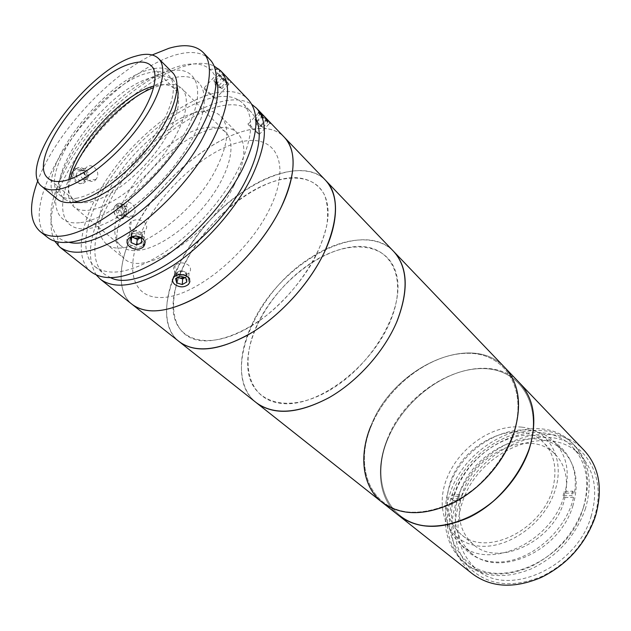 <?xml version="1.0" encoding="UTF-8"?>
<svg xmlns="http://www.w3.org/2000/svg" width="631" height="631" viewBox="0 0 631 631"><rect width="100%" height="100%" fill="white"/><g stroke="black" fill="none" stroke-linecap="round" stroke-linejoin="round"><path stroke-width="0.47" stroke-dasharray="3.15 2.37" d="M521.94 427.171C550.287 430.042 566.685 460.89 553.758 494.168C541.256 527.524 502.339 551.912 474.07 545.231C445.589 539.063 434.593 506.527 447.6 476.586C460.228 446.543 493.742 423.819 521.94 427.171M460.606 500.265L453.137 500.454C445.715 532.146 464.44 561.551 496.644 562.047C528.739 563.026 565.897 532.091 573.571 497.331L571.773 495.572L563.112 495.808L564.926 497.551C556.361 540.191 498.49 568.421 473.266 544.387C461.198 533.487 456.978 518.785 460.606 500.265L458.705 498.632L451.228 498.837L452.269 494.767L459.739 494.538L461.632 496.179C471.988 454.217 529.638 426.856 555.233 454.336L543.804 442.844C517.751 414.827 458.28 444.563 448.87 487.7C444.271 507.198 448.239 522.657 460.756 534.078C486.438 558.735 546.375 527.879 553.75 484.072C556.921 466.845 553.6 453.105 543.804 442.844M563.112 495.808L564.011 491.431L572.648 491.178L574.447 492.937C580.236 458.406 556.226 432.827 525.489 435.287C494.791 437.33 463.099 464.739 454.17 496.392L461.632 496.179M459.739 494.538L458.705 498.632M555.233 454.336C564.587 464.077 568.113 477.02 565.818 493.19L564.011 491.431M565.818 493.19L574.447 492.937M454.17 496.392L452.269 494.767M451.228 498.837L453.137 500.454M573.571 497.331L564.926 497.551M572.648 491.178L571.773 495.572M459.912 500.872C473.211 464.093 512.577 435.138 548.023 437.315C583.596 438.9 607.606 474.883 594.631 516.339L593.479 519.794C583.643 545.294 566.488 564.138 542.021 576.324C512.893 588.202 489.08 585.765 470.584 569.012C454.375 550.713 450.818 527.997 459.912 500.872M584.235 450.487C550.066 413.084 474.891 445.147 457.018 499.689C446.732 530.316 451.78 554.957 472.154 573.618M387.095 439.831C407.871 382.851 486.036 346.238 519.802 383.191C486.036 346.238 407.871 382.851 387.095 439.831C375.177 468.983 379.073 500.115 399.107 515.779C379.073 500.115 375.177 468.983 387.095 439.831M591.247 515.945C576.979 567.703 507.632 598.038 476.65 569.446C457.948 552.22 453.303 529.464 462.712 501.195C479.181 450.581 548.86 420.916 580.504 455.353C594.583 470.718 598.164 490.91 591.247 515.945M583.21 508.121C568.641 560.225 498.821 591.042 467.894 562.442C449.217 545.208 444.674 522.373 454.273 493.939C471.057 443.041 541.082 412.879 572.703 447.292C586.775 462.641 590.277 482.92 583.21 508.121M387.45 439.854C403.146 400.472 445.494 368.141 482.652 368.591C519.944 368.417 543.993 405.228 528.502 450.069C521.167 469.267 509.422 486.225 493.268 500.959C471.436 519.045 445.533 527.942 423.961 525.513C385.935 520.173 371.288 479.134 387.45 439.854C403.146 400.472 445.494 368.141 482.652 368.591C519.944 368.417 543.993 405.228 528.502 450.069C521.167 469.267 509.422 486.225 493.268 500.959C471.436 519.045 445.533 527.942 423.961 525.513C385.935 520.173 371.288 479.134 387.45 439.854M252.092 324.271C279.091 263.143 362.147 216.969 393.878 251.666C376.841 233.62 342.917 237.027 312.085 256.778C255.326 290.662 219.698 375.027 256.36 402.744C237.508 388.01 236.956 355.758 252.092 324.271M370.91 425.98C392.395 368.465 471.207 330.762 504.808 367.534C471.207 330.762 392.395 368.465 370.91 425.98C358.629 455.432 362.17 486.73 382.118 502.323M371.265 426.004C387.458 386.219 430.295 353.25 467.61 353.281C505.076 352.666 528.944 389.437 512.908 434.798C505.336 454.217 493.347 471.444 476.933 486.462C454.785 504.91 428.63 514.139 406.979 511.891C368.82 506.867 354.614 465.678 371.265 426.004C387.458 386.219 430.295 353.25 467.61 353.281C505.076 352.666 528.944 389.437 512.908 434.798C505.336 454.217 493.347 471.444 476.933 486.462C454.785 504.91 428.63 514.139 406.979 511.891C368.82 506.867 354.614 465.678 371.265 426.004M257.464 324.153C275.968 284.778 318.9 249.781 354.094 246.705C389.469 243.006 409.156 276.212 390.368 321.084C372.085 365.996 319.325 406.175 284.037 403.659C248.456 401.837 238.542 363.448 257.464 324.153M585.544 508.373C575.985 535.435 558.277 555.438 532.43 568.389C506.377 579.116 484.395 577.862 466.475 564.619C447.095 546.785 442.386 523.154 452.34 493.726C469.709 441.172 542.053 410.016 574.738 445.675C589.204 461.506 592.809 482.407 585.544 508.373M583.762 506.63C574.155 533.731 556.416 553.773 530.529 566.772C504.445 577.539 482.439 576.3 464.519 563.065C445.147 545.231 440.462 521.577 450.463 492.117C467.902 439.499 540.325 408.225 573.011 443.877C587.469 459.707 591.058 480.625 583.762 506.63M572.987 505.455C559.957 551.336 498.419 578.469 471.199 553.024C455.038 537.967 451.126 517.996 459.463 493.095C474.204 448.16 535.885 421.54 563.641 451.465C576.245 465.071 579.361 483.062 572.987 505.455M563.893 496.676C550.555 542.897 488.568 570.511 461.403 545.066C445.273 530.016 441.471 509.958 449.99 484.9C465.047 439.681 527.082 412.564 554.799 442.465C567.387 456.055 570.424 474.126 563.893 496.676M114.676 206.652C110.764 213.183 119.63 222.538 124.22 216.977L125.183 215.644C129.323 209.074 120.56 199.609 115.536 205.454L114.676 206.652M134.001 214.437L133.038 215.778C128.495 221.386 119.574 211.953 123.479 205.351L124.339 204.144C129.41 198.252 138.165 207.796 134.001 214.437M261.376 115.599L269.95 122.895C270.999 123.542 270.194 122.509 267.544 119.787L259.302 112.05C258.095 111.561 258.789 112.744 261.376 115.599M96.401 275.108C85.737 257.866 89.35 232.918 107.223 200.272C140.027 139.214 219.738 83.395 251.801 104.375M136.541 225.362C169.479 161.26 255.847 106.126 284.478 137.408C257.645 108.161 178.818 154.776 142.701 214.832C119.44 251.43 113.422 289.826 132.352 304.544C115.323 291.246 118.344 258.584 136.541 225.362M175.733 272.726C180.442 275.905 184.875 275.968 189.04 272.915C191.225 270.305 191.012 267.694 188.409 265.099C183.771 262.133 179.346 262.173 175.134 265.201C172.839 267.678 173.044 270.186 175.733 272.726M256.683 131.579L259.215 134.553L250.633 127.265C248.022 124.433 247.313 123.274 248.496 123.794L256.683 131.579M102.088 192.313C135.129 130.838 217.663 75.854 243.377 103.934C254.727 116.656 252.881 138.678 237.855 169.991C222.183 200.705 192.597 233.754 163.366 253.149C132.36 272.482 109.62 277.017 95.171 266.755C79.956 254.806 83.962 224.123 102.088 192.313M110.756 277.774L104.494 274.201C89.105 262.11 92.82 231.427 110.717 199.727C143.308 138.434 225.653 84.12 251.659 112.515L255.807 118.423M222.238 74.805L230.883 82.18C232.05 82.89 231.143 81.714 228.17 78.67L219.872 70.83C218.555 70.27 219.343 71.595 222.238 74.805M54.708 241.152C46.655 224.06 51.679 199.751 69.773 168.209C103.839 107.806 181.673 50.062 214.09 66.058M91.25 271.993C74.986 259.302 79.332 226.624 98.602 192.889C133.614 127.919 220.889 69.686 248.22 99.54M84.341 180.679C88.995 173.596 78.496 163.5 73.567 170.512L73.164 171.111C68.779 178.155 79.277 188.141 83.828 181.452L84.341 180.679M131.524 230.252C136.059 233.462 140.445 233.722 144.696 231.041C147.465 228.201 147.339 225.228 144.333 222.12C139.853 219.107 135.468 218.957 131.177 221.662C128.282 224.368 128.401 227.231 131.524 230.252M212.45 95.754L215.36 99.051L206.7 91.692C203.774 88.521 202.945 87.236 204.223 87.835L212.45 95.754M216.528 80.105C215.195 75.57 212.97 71.973 209.863 69.331C183.613 45.771 102.861 102.758 68.676 163.626C49.423 197.369 45.724 221.702 57.579 236.633C60.497 239.488 64.283 241.357 68.921 242.257M96.598 178.478L96.078 179.259C91.582 186.019 81.013 175.899 85.374 168.761L85.777 168.154C90.769 161.055 101.307 171.277 96.598 178.478M77.408 161.867C99.359 124.078 141.565 86.439 172.326 78.244C203.34 69.457 215.329 95.873 192.266 138.741C169.636 181.57 117.91 225.504 87.954 228.596C57.634 232.358 55.11 199.656 77.408 161.867M145.39 224.257C166.41 185.12 209.673 147.82 242.825 141.454C276.204 134.466 291.609 164.06 269.792 208.656C248.433 253.252 195.129 296.641 162.443 297.493C129.418 299.039 123.991 263.364 145.39 224.257M233.983 185.451C209.886 235.631 142.803 278.389 124.007 258.41C112.925 246.934 114.432 227.917 128.511 201.36C153.562 153.491 217.734 111.616 237.769 133.433C246.981 143.608 245.719 160.952 233.983 185.451M216.338 168.516C191.469 219.06 123.921 262.946 105.629 243.306C94.847 232.034 96.701 213.026 111.19 186.295C136.951 138.142 201.439 95.21 221.008 116.554C230 126.523 228.446 143.844 216.338 168.516M68.921 179.535C67.422 188.283 68.724 194.727 72.81 198.86L73.448 199.435C76.95 202.338 81.959 203.308 88.466 202.346C107.238 199.585 136.927 177.492 156.914 150.73C176.98 123.976 183.771 97.671 174.314 88.624L173.675 88.04C169.266 84.428 162.893 83.702 154.54 85.855L154.074 85.982M70.498 178.991C66.981 191.461 67.88 200.516 73.188 206.14L74.001 206.873C77.739 209.965 83.063 211.022 89.957 210.06C110.031 207.291 141.872 183.763 163.263 155.1C184.757 126.437 191.927 98.231 181.775 88.474L180.963 87.733C176.175 83.884 169.305 83.111 160.345 85.414L153.68 87.599M203.71 128.038C157.332 135.547 93.577 225.535 121.728 246.484C125.711 249.781 131.201 251.099 138.189 250.46C158.539 248.614 189.75 226.474 210.091 198.647C230.536 170.827 236.483 142.693 225.685 132.273C220.629 127.478 213.31 126.066 203.71 128.038M172.421 72.447C167.452 67.754 159.895 66.807 149.752 69.599C101.291 80.894 29.704 178.762 57.169 199.065M209.768 59.385C202.235 52.073 190.807 50.59 175.505 54.952C142.298 64.622 98.704 100.802 70.002 141.021C41.307 181.168 29.917 222.988 47.664 237.477M177.145 86.337L173.604 80.326C168.911 75.901 161.804 74.955 152.292 77.495C106.481 87.748 38.988 180.221 65.127 199.506L71.437 202.472M75.941 198.315C95.92 195.263 127.927 171.332 149.634 142.425C171.435 113.525 178.975 85.303 169.021 75.759C164.36 71.366 157.277 70.467 147.772 73.054C102.025 83.552 34.2 176.246 60.142 195.373C63.81 198.394 69.071 199.38 75.941 198.315M80.665 222.601C110.551 219.304 162.475 175.032 185.372 132.084C208.687 89.097 196.919 62.84 165.937 71.863C135.208 80.295 92.875 118.178 70.704 156.062C48.185 193.938 50.417 226.576 80.665 222.601M152.181 54.96C107.838 76.367 55.015 134.403 37.86 180.561M75.972 175.765L77.676 171.048L82.196 170.891L85.004 175.426L83.324 180.127L78.812 180.316L75.972 175.765L80.145 174.992L81.849 170.252L77.676 171.048M81.849 170.252L86.376 170.094L82.196 170.891M86.376 170.094L89.184 174.653L85.004 175.426M89.184 174.653L87.496 179.37L83.324 180.127M87.496 179.37L78.812 180.316M76.256 168.753C83.016 163.058 91.787 177.303 84.728 182.391C78.063 188.227 69.063 173.88 76.256 168.753M82.984 179.559L80.145 174.992M220.235 87.449C216.409 84.065 214.43 81.991 214.295 81.241L215.368 82.014C219.919 86.108 221.749 88.08 220.858 87.93L220.235 87.449M219.004 75.128L220.353 75.752L227.302 82.74L225.93 82.085L219.004 75.128L213.664 80.934L214.982 81.588L220.353 75.752M214.982 81.588L219.146 85.414L224.518 79.577M227.302 82.74L221.954 88.553L220.613 87.867L225.93 82.085M220.613 87.867L216.488 84.073L221.804 78.291M218.933 74.15C224.936 78.938 233.675 88.884 227.318 83.655C221.465 78.985 212.631 69 218.933 74.15M216.488 84.073L213.664 80.934M140.539 237.895L141.644 236.877L142.212 234.929C141.044 231.514 138.292 230.299 133.961 231.277L132.124 232.681L131.674 237.571M136.493 236.104L135.87 235.828L136.541 230.205L131.382 232.35L131.571 234.637L132.873 237.075M131.382 232.35L130.688 237.982M131.761 236.917L132.486 237.232M140.626 237.926L142.377 237.201L141.738 242.832M142.377 237.201L142.046 232.642L141.399 238.273M135.87 235.828L135.326 236.057M144.901 243.392C149.381 236.073 132.557 229.432 127.904 236.759C122.864 243.14 136.517 250.854 143.087 245.443M124.607 211.606L122.446 215.802L118.163 215.313L116.033 210.612L118.218 206.4L122.501 206.913L124.607 211.606L128.827 211.006L126.657 215.218L122.446 215.802M126.657 215.218L122.367 214.737L120.245 210.005L122.43 205.785L126.721 206.298L128.827 211.006M126.721 206.298L122.501 206.913M122.43 205.785L118.218 206.4M120.245 210.005L116.033 210.612M122.367 214.737L118.163 215.313M117.153 204.034C124.22 199.641 130.783 214.359 123.502 218.145C116.49 222.68 109.747 207.82 117.153 204.034M261.021 126.05L254.916 119.78L263.048 127.438L261.021 126.05L266.172 120.466L260.09 114.164L266.203 119.354L268.214 121.822L266.172 120.466M263.048 127.438L268.214 121.822M261.013 124.985L266.203 119.354M256.927 121.144L262.117 115.505M254.916 119.78L260.09 114.164M256.975 122.24L262.125 116.648M261.092 114.243C267.82 119.914 274.114 127.659 267.173 121.696C260.611 116.175 254.151 108.303 261.092 114.243M186.784 282.002L187.178 276.37L185.057 277.561L186.437 276.149L186.666 274.256L183.353 271.291L178.297 271.724L176.79 273.223L176.577 275.116L178.116 277.206M187.178 276.37L186.145 272.135L180.561 270.439L176.041 273.002L177.114 277.23L177.737 277.419M177.114 277.23L177.074 277.798M176.041 273.002L175.584 278.634M180.561 270.439L180.127 276.07M186.145 272.135L185.735 277.766M188.637 284.139L189.576 282.846C193.946 275.439 176.207 270.044 172.76 277.79C169.108 284.131 182.643 289.96 188.235 284.526M179.259 341.686C144.665 315.524 185.435 228.643 243.842 191.067C275.7 169.289 309.774 163.579 325.864 180.632C297.793 150.036 219.896 193.449 185.853 252.297C163.847 288.091 159.469 326.298 179.259 341.686M328.538 390.865C285.654 415.561 249 401.253 247.778 366.406C245.948 331.827 275.487 285.33 312.724 261.968C349.834 238.218 389.966 242.391 396.915 276.378C404.526 309.971 371.525 366.643 328.538 390.865M252.108 325.525C207.575 353.108 172.003 340.519 173.075 305.372C173.517 270.525 205.714 222.057 244.165 196.233C282.499 170.031 322.433 171.49 327.505 205.343C333.286 238.755 296.744 298.408 252.108 325.525M190.712 252.66C215.076 212.197 261.108 177.997 294.298 177.587C308.33 178.06 318.41 183.826 324.523 194.9C327.489 203.127 328.317 212.884 327 224.163C324.397 236.104 319.688 248.63 312.858 261.739C300.853 281.883 285.575 299.646 267.031 315.027C242.525 333.87 217.198 343.012 199.017 340.464C167.318 334.856 165.992 293.021 190.712 252.66M473.266 544.387L460.756 534.078M467.894 562.442L476.65 569.446M572.703 447.292L580.504 455.353M593.479 519.794L594.473 519.076M542.021 576.324L541.398 577.381M464.519 563.065L466.475 564.619M461.403 545.066L471.199 553.024M554.799 442.465L563.641 451.465M573.011 443.877L574.738 445.675M133.038 215.778L124.22 216.977M189.04 272.915L188.227 284.597M259.215 134.553L269.95 122.895M243.377 103.934L251.659 112.515M144.696 231.041L142.874 247.368M215.36 99.043L230.883 82.18M209.863 69.331L215.187 69.173M96.078 179.259L83.828 181.452M85.777 168.154L73.567 170.512M57.579 236.633L57.91 241.949M204.223 87.835L219.872 70.83M131.177 221.662L129.134 237.99M95.171 266.755L104.494 274.201M248.496 123.794L259.302 112.05M175.134 265.201L174.172 276.891M124.339 204.144L115.536 205.454M105.629 243.306L124.007 258.41M221.008 116.554L237.769 133.433M73.448 199.435L48.437 178.541M72.81 198.86L73.188 206.14M121.728 246.484L74.001 206.873M225.685 132.273L181.775 88.474M173.675 88.04L180.963 87.733M174.314 88.624L151.164 65.679M173.604 80.326L169.021 75.759M65.127 199.506L60.142 195.373M220.858 87.93L215.889 86.833L214.295 81.241M261.92 126.665L257.125 125.632L255.594 120.269"/><path stroke-width="0.95" d="M595.664 515.511C603.047 488.646 599.237 466.972 584.235 450.487L519.802 383.191C534.623 399.518 537.667 421.823 528.944 450.1C519.439 477.714 496.013 504.201 469.527 517.215C441.132 529.843 417.659 529.362 399.107 515.779L472.154 573.618C491.005 587.666 514.091 588.92 541.398 577.381C566.638 564.816 584.33 545.381 594.473 519.076L595.664 515.511M251.801 104.375L256.478 108.169L393.878 251.666C407.784 267.11 408.88 290.197 397.167 320.927C384.673 351.049 357.619 381.487 328.814 397.775C298.077 413.786 273.925 415.443 256.36 402.744L382.118 502.323C362.17 486.73 358.629 455.432 370.91 425.98M256.478 108.169C268.546 121.728 266.81 144.972 251.264 177.903C234.977 210.328 203.852 245.159 172.965 265.485C140.192 285.717 116.08 290.355 100.605 279.407L132.352 304.544C147.078 315.224 169.368 312.408 199.23 296.097C227.578 279.549 256.998 249.695 274.722 219.32C295.592 183.866 298.392 151.243 284.478 137.408C296.996 151.432 295.9 174.708 281.181 207.228C265.714 239.22 235.426 273.144 204.925 292.61C172.523 311.935 148.332 315.918 132.352 304.544L179.259 341.686C194.624 352.895 216.993 350.931 246.382 335.802C274.24 320.398 302.588 291.814 319.207 262.212C338.776 227.681 340.385 195.137 325.864 180.632C339.021 195.673 338.579 219.407 324.555 251.848C310.129 282.546 281.757 314.214 252.518 332.214C220.377 350.726 195.957 353.888 179.259 341.686L256.36 402.744C273.98 415.703 298.305 413.944 329.343 397.475C357.501 381.369 383.932 351.814 396.576 322.323C408.754 291.065 407.855 267.512 393.878 251.666L504.808 367.534C519.565 383.798 522.413 406.23 513.35 434.822C503.522 462.752 479.663 489.703 452.884 503.088C424.182 516.095 400.598 515.835 382.118 502.323L399.107 515.779C417.659 529.362 441.132 529.843 469.527 517.215C496.013 504.201 519.439 477.714 528.944 450.1C537.667 421.823 534.623 399.518 519.802 383.191L504.808 367.534C519.565 383.798 522.413 406.23 513.35 434.822C503.522 462.752 479.663 489.703 452.884 503.088C424.182 516.095 400.598 515.835 382.118 502.323M187.588 276.812C190.215 279.399 190.428 281.994 188.227 284.597C184.031 287.657 179.551 287.602 174.787 284.439C172.066 281.899 171.861 279.383 174.172 276.891C178.431 273.862 182.903 273.838 187.588 276.812M255.807 118.423C262.425 132.321 259.388 152.386 246.689 178.612C218.239 238.163 140.098 293.131 110.756 277.774M214.09 66.058L220.566 70.664C232.011 83.584 229.416 106.749 212.765 140.161C195.389 173.107 163.184 209.098 131.824 230.567C98.625 251.99 74.647 257.527 59.898 247.171L54.708 241.152M220.566 70.664L248.22 99.54C260.153 112.965 258.221 136.201 242.43 169.242C225.89 201.786 194.522 236.885 163.524 257.472C130.649 277.971 106.56 282.814 91.25 271.993L59.898 247.171M142.488 238.486C145.548 241.57 145.674 244.536 142.874 247.368C138.575 250.065 134.119 249.821 129.497 246.626C126.326 243.605 126.208 240.726 129.134 237.99C133.496 235.292 137.944 235.458 142.488 238.486M68.921 242.257C99.469 251.17 174.227 194.048 203.505 136.477C215.905 112.515 220.243 93.727 216.528 80.105M100.605 279.407L96.401 275.108M131.698 63.518C89.223 73.851 24.775 161.205 48.437 178.541C51.805 181.334 56.719 182.162 63.171 181.034C81.778 177.792 111.758 154.997 132.258 127.833C152.852 100.676 160.274 74.363 151.164 65.679C146.944 61.728 140.461 61.01 131.698 63.518M154.074 85.982C122.004 93.798 73.693 146.873 68.921 179.535M153.68 87.599C121.633 99.556 79.396 145.958 70.498 178.991M41.962 186.508L57.169 199.065C61.018 202.228 66.539 203.269 73.724 202.18C94.808 199.049 128.756 173.746 151.795 143.095C174.937 112.46 182.919 82.558 172.421 72.447L158.491 58.486C153.641 53.911 146.155 53.099 136.044 56.064C87.78 68.18 15.128 166.718 41.962 186.508C45.724 189.6 51.174 190.546 58.32 189.347C79.293 185.885 113.438 160.1 136.84 129.174C160.345 98.247 168.753 68.353 158.491 58.486M37.86 180.561C28.766 204.791 29.507 221.757 40.084 231.474L47.664 237.477C52.901 241.634 60.213 243.203 69.591 242.186C98.988 239.181 147.575 204.247 180.592 160.534C213.751 116.838 224.597 74.111 209.768 59.385L203.087 52.397C195.626 45.172 184.244 43.799 168.958 48.279L152.181 54.96M40.084 231.474C45.266 235.584 52.531 237.098 61.885 236.01C91.195 232.792 139.932 197.519 173.202 153.593C206.621 109.691 217.758 66.957 203.087 52.397M71.437 202.472L80.981 202.535L89.373 200.366L98.728 196.344L108.753 190.554L119.149 183.164L129.568 174.385L139.688 164.494L149.153 153.806L157.663 142.693L164.943 131.508L170.764 120.616L174.968 110.37L177.453 101.07L178.171 92.986L177.145 86.337M135.326 236.057L130.688 237.982L131.067 242.549L136.58 244.954L141.738 242.832L141.399 238.273L136.493 236.104M131.674 237.571L131.067 242.549M132.486 237.232L137.242 239.33L136.58 244.954M137.242 239.33L140.626 237.926M143.087 245.443L144.901 243.392M132.873 237.075L134.506 238.124L140.539 237.895M184.922 277.64L179.898 278.066L182.674 278.902L184.922 277.64M178.116 277.206L179.898 278.066L177.737 277.419M182.256 284.542L186.784 282.002L185.735 277.766L180.127 276.07L175.584 278.634L176.672 282.862L182.256 284.542L182.674 278.902M177.074 277.798L176.672 282.862M188.235 284.526L188.637 284.139M215.187 69.173L218.854 69.055M57.91 241.949L58.147 245.609"/></g></svg>
